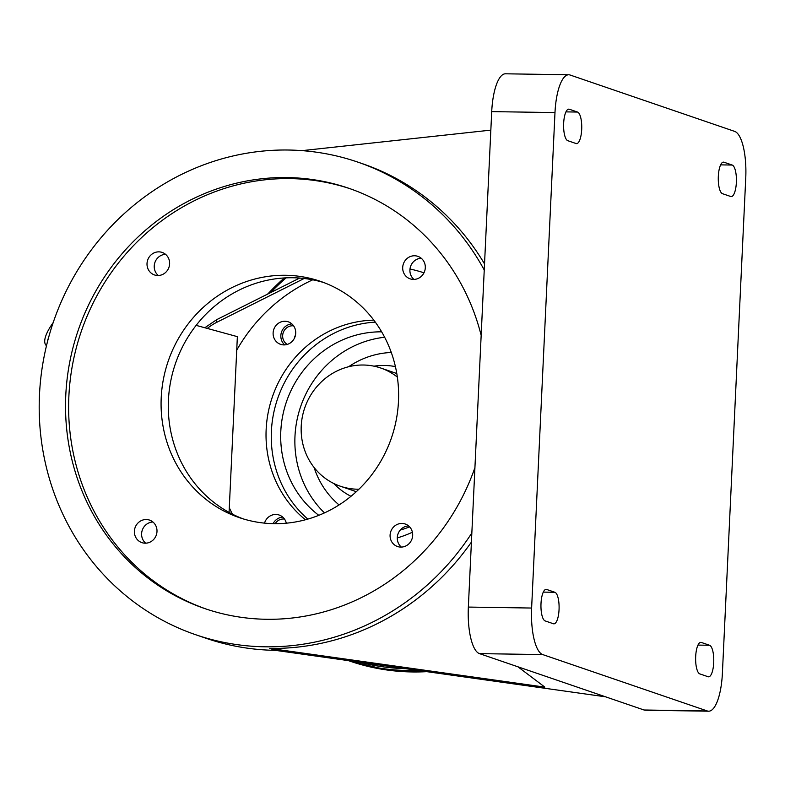 <?xml version="1.0" encoding="UTF-8"?>
<svg xmlns="http://www.w3.org/2000/svg" width="785" height="785" viewBox="0 0 785 785"><rect width="100%" height="100%" fill="white"/><g stroke="black" fill="none" stroke-linecap="round" stroke-linejoin="round"><path stroke-width="1.18" d="M481.166 335.372A222.135 209.909 -71.1 0 0 348.746 188.263A222.135 209.909 -71.1 0 0 287.173 177.557A222.135 209.909 -71.1 0 0 69.679 362.395A222.135 209.909 -71.1 0 0 204.767 608.571A222.135 209.909 -71.1 0 0 266.341 619.277A222.135 209.909 -71.1 0 0 474.925 467.624M350.287 188.802A222.135 209.909 -71.1 0 0 290.264 178.617A222.135 209.909 -71.1 0 0 72.936 362.601A222.135 209.909 -71.1 0 0 206.318 609.091M471.844 532.995A249.826 236.069 108.9 0 1 265.036 646.811A249.826 236.069 108.9 0 1 195.789 634.761A249.826 236.069 108.9 0 1 43.862 357.901A249.826 236.069 108.9 0 1 288.468 150.023A249.826 236.069 108.9 0 1 357.715 162.073A249.826 236.069 108.9 0 1 484.247 270.001M708.639 711.2A42.302 13.227 -89.1 0 1 707.305 710.965L542.729 654.582A42.302 13.227 -89.1 0 1 531.622 608.041L554.985 112.579A42.302 13.227 -89.1 0 1 568.732 74.771A42.302 13.227 -89.1 0 1 570.067 75.007L734.642 131.38A42.302 13.227 -89.1 0 1 745.75 177.93L722.386 673.383A42.302 13.227 -89.1 0 1 708.639 711.2L645.368 710.229A42.302 13.227 -89.1 0 1 644.034 709.993L517.923 666.799L544.868 687.13L269.677 648.4L275.349 650.343A249.826 236.069 108.9 0 1 206.102 638.293L195.789 634.761M605.569 696.815L275.349 650.343M242.997 518.826A124.913 118.035 108.9 0 1 171.012 379.714A124.913 118.035 108.9 0 1 292.923 277.753A124.913 118.035 108.9 0 1 323.92 282.6M401.361 547.096A11.903 11.245 108.9 0 1 397.956 534.094A11.903 11.245 108.9 0 1 408.612 525.921M145.676 543.181A11.903 11.245 108.9 0 1 142.271 530.189A11.903 11.245 108.9 0 1 152.928 522.005M158.295 275.506A11.903 11.245 108.9 0 1 154.9 262.514A11.903 11.245 108.9 0 1 165.556 254.33M413.98 279.421A11.903 11.245 108.9 0 1 410.584 266.419A11.903 11.245 108.9 0 1 421.241 258.245M413.44 279.421A11.903 11.245 -71.1 0 0 425.097 269.52A11.903 11.245 -71.1 0 0 417.855 256.342A11.903 11.245 -71.1 0 0 414.558 255.763A11.903 11.245 -71.1 0 0 402.911 265.664A11.903 11.245 -71.1 0 0 410.143 278.852A11.903 11.245 -71.1 0 0 413.44 279.421M157.756 275.515A11.903 11.245 -71.1 0 0 169.403 265.615A11.903 11.245 -71.1 0 0 162.171 252.427A11.903 11.245 -71.1 0 0 158.874 251.857A11.903 11.245 -71.1 0 0 147.227 261.758A11.903 11.245 -71.1 0 0 154.459 274.936A11.903 11.245 -71.1 0 0 157.756 275.515M145.137 543.191A11.903 11.245 -71.1 0 0 156.784 533.29A11.903 11.245 -71.1 0 0 149.552 520.102A11.903 11.245 -71.1 0 0 146.255 519.533A11.903 11.245 -71.1 0 0 134.598 529.433A11.903 11.245 -71.1 0 0 141.84 542.612A11.903 11.245 -71.1 0 0 145.137 543.191M400.821 547.096A11.903 11.245 -71.1 0 0 412.468 537.195A11.903 11.245 -71.1 0 0 405.237 524.017A11.903 11.245 -71.1 0 0 401.94 523.438A11.903 11.245 -71.1 0 0 390.292 533.339A11.903 11.245 -71.1 0 0 397.524 546.527A11.903 11.245 -71.1 0 0 400.821 547.096M273.994 523.673A124.913 118.035 -71.1 0 0 396.288 419.739A124.913 118.035 -71.1 0 0 320.329 281.305A124.913 118.035 -71.1 0 0 285.701 275.28A124.913 118.035 -71.1 0 0 163.408 379.214A124.913 118.035 -71.1 0 0 239.366 517.649A124.913 118.035 -71.1 0 0 273.994 523.673M305.443 519.768A111.588 105.445 108.9 0 1 272.375 396.916A111.588 105.445 108.9 0 1 373.827 320.152M412.41 532.22A111.588 105.445 108.9 0 1 397.288 537.911M409.996 269A166.548 157.383 108.9 0 1 423.978 272.817M196.142 325.373L237.364 336.647L236.727 350.169A166.548 157.383 108.9 0 1 312.734 279.813M236.727 350.169L229.073 512.389M232.458 514.165A166.548 157.383 108.9 0 1 229.298 507.758M264.516 523.124A11.903 11.245 108.9 0 1 275.859 514.45A11.903 11.245 108.9 0 1 279.156 515.029A11.903 11.245 108.9 0 1 286.319 523.193M283.856 344.909A11.903 11.245 108.9 0 1 280.559 344.33A11.903 11.245 108.9 0 1 273.327 331.152A11.903 11.245 108.9 0 1 284.975 321.251A11.903 11.245 108.9 0 1 288.272 321.821A11.903 11.245 108.9 0 1 295.503 335.009A11.903 11.245 108.9 0 1 283.856 344.909M307.828 519.101A111.509 105.367 108.9 0 1 277.605 398.711A111.509 105.367 108.9 0 1 375.299 322.135M318.798 515.333A101.599 96.005 108.9 0 1 286.466 401.743A101.599 96.005 108.9 0 1 381.657 331.839M409.593 526.833A101.599 96.005 108.9 0 1 400.213 530.101M384.65 337.246A101.599 96.005 -71.1 0 0 300.645 406.601A101.599 96.005 -71.1 0 0 324.48 512.89M395.414 366.615A69.119 65.312 -71.1 0 0 373.954 366.173M333.762 483.491A69.119 65.312 -71.1 0 0 350.983 496.297M397.347 377.075A62.457 59.022 -71.1 0 0 380.774 368.028A62.457 59.022 -71.1 0 0 311.223 394.315A62.457 59.022 -71.1 0 0 316.522 470.382A62.457 59.022 -71.1 0 0 340.298 486.2A62.457 59.022 -71.1 0 0 358.931 489.222M284.504 519.062A9.989 9.44 -71.1 0 0 275.142 523.683M273.092 523.654A11.903 11.245 108.9 0 1 282.767 517.119M293.619 325.863A9.989 9.44 -71.1 0 0 285.769 328.601A9.989 9.44 -71.1 0 0 287.261 344.419M284.69 344.89A11.903 11.245 108.9 0 1 281.511 332.084A11.903 11.245 108.9 0 1 291.873 323.92M295.494 335.087A9.989 9.44 -71.1 0 0 294.395 338.276M207.299 328.424A52.085 49.21 108.9 0 1 216.689 322.35L304.168 278.489M46.482 345.783L46.021 345.272A53.213 15.386 -41.8 0 1 53.203 322.557M546.645 589.457L554.897 592.283A15.818 4.946 -89.1 0 1 559.077 608.895A15.818 4.946 -89.1 0 1 553.906 623.839A15.818 4.946 -89.1 0 1 553.405 623.751L545.163 620.925A15.818 4.946 -89.1 0 1 540.973 604.313A15.818 4.946 -89.1 0 1 546.144 589.368A15.818 4.946 -89.1 0 1 546.645 589.457L545.644 589.447M730.727 196.505L722.475 193.679A15.818 4.946 -89.1 0 1 718.295 177.076A15.818 4.946 -89.1 0 1 723.466 162.132A15.818 4.946 -89.1 0 1 723.966 162.22L732.209 165.046A15.818 4.946 -89.1 0 1 736.399 181.659A15.818 4.946 -89.1 0 1 731.227 196.593A15.818 4.946 -89.1 0 1 730.727 196.505M701.319 642.444L709.562 645.27A15.818 4.946 -89.1 0 1 713.751 661.883A15.818 4.946 -89.1 0 1 708.58 676.817A15.818 4.946 -89.1 0 1 708.08 676.729L699.827 673.903A15.818 4.946 -89.1 0 1 695.647 657.3A15.818 4.946 -89.1 0 1 700.819 642.356A15.818 4.946 -89.1 0 1 701.319 642.444L700.318 642.424M576.053 143.527L567.81 140.701A15.818 4.946 -89.1 0 1 563.62 124.089A15.818 4.946 -89.1 0 1 568.791 109.144A15.818 4.946 -89.1 0 1 569.292 109.233L577.544 112.059A15.818 4.946 -89.1 0 1 581.724 128.671A15.818 4.946 -89.1 0 1 576.553 143.616A15.818 4.946 -89.1 0 1 576.053 143.527M269.677 648.4A249.826 236.069 -71.1 0 0 471.412 542.101M484.531 263.927A249.826 236.069 -71.1 0 0 362.356 163.663L357.715 162.073M302.058 150.642L490.841 130.124M517.923 666.799L479.458 653.62A42.302 13.227 -89.1 0 1 468.351 607.07L491.714 111.617A42.302 13.227 -89.1 0 1 505.462 73.8L568.732 74.771M391.293 352.485A85.771 81.051 -71.1 0 0 348.618 366.742M314.098 467.497A85.771 81.051 -71.1 0 0 331.025 497.14A85.771 81.051 -71.1 0 0 339.061 504.932M216.689 322.35A8.331 1.962 -116.6 0 1 216.846 319.573L299.654 278.057M284.298 277.949A224.844 212.47 -71.1 0 0 267.754 294.051M286.123 277.851A223.175 210.89 -71.1 0 0 270.599 292.628M348.471 660.636A224.844 212.47 -71.1 0 0 418.16 670.439M360.03 662.255A223.175 210.89 -71.1 0 0 405.541 668.663M426.824 671.656L387.721 670.105L349.796 661.107A224.844 212.47 -71.1 0 0 426.755 671.656M47.218 342.8A53.213 15.386 -41.8 0 1 48.552 337.717M644.034 709.993L707.305 710.965M722.965 162.201L723.966 162.22M720.62 164.87L732.209 165.046M543.298 592.106L554.897 592.283M491.714 111.617L554.985 112.579M468.351 607.07L531.622 608.041M479.458 653.62L542.729 654.582M697.973 645.093L709.562 645.27M568.291 109.223L569.292 109.233M565.946 111.882L577.544 112.059M396.798 373.523L380.774 368.028M356.311 491.695L340.298 486.2M204.816 327.747L216.846 319.573M267.557 294.149L284.19 277.959M349.796 661.107L348.363 660.617"/></g></svg>
